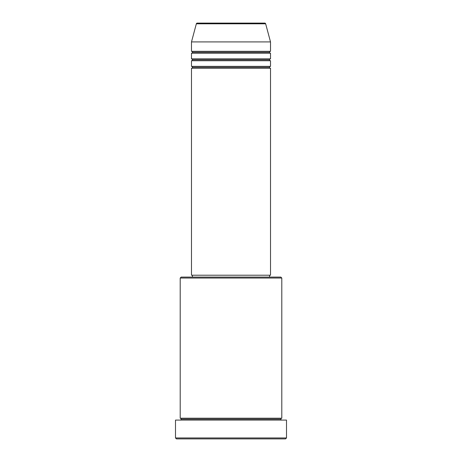 <?xml version="1.0" encoding="UTF-8"?>
<svg xmlns="http://www.w3.org/2000/svg" width="462" height="462" viewBox="0 0 462 462"><rect width="100%" height="100%" fill="white"/><g stroke="black" fill="none" stroke-linecap="round" stroke-linejoin="round"><path stroke-width="0.69" d="M264.749 23.1L197.251 23.1A0.941 0.941 0 0 0 196.344 23.799L265.656 23.799A0.941 0.941 0 0 0 264.749 23.1L197.251 23.1A0.941 0.941 0 0 0 196.344 23.799L191.487 41.915L270.513 41.915L265.656 23.799L196.344 23.799L191.487 41.915L191.487 51.322A0.941 0.941 0 0 1 192.429 52.264A0.941 0.941 0 0 1 191.487 53.205L191.487 58.847A0.941 0.941 0 0 1 192.429 59.789A0.941 0.941 0 0 1 191.487 60.73L191.487 66.372A0.941 0.941 0 0 1 192.429 67.313A0.941 0.941 0 0 1 191.487 68.255L191.487 275.213L270.513 275.213L270.513 68.255A0.941 0.941 0 0 1 269.571 67.313A0.941 0.941 0 0 1 270.507 66.372L270.513 60.73A0.941 0.941 0 0 1 269.571 59.789A0.941 0.941 0 0 1 270.507 58.847L270.513 53.205A0.941 0.941 0 0 1 269.571 52.264A0.941 0.941 0 0 1 270.507 51.322L270.513 41.915L191.487 41.915L191.487 51.322L270.513 51.322A0.941 0.941 0 0 0 269.571 52.264L192.429 52.264A0.941 0.941 0 0 0 191.487 51.322L270.513 51.322L270.513 41.915L265.656 23.799A0.941 0.941 0 0 0 264.749 23.1M281.797 278.037L280.856 277.096L181.144 277.096L180.203 278.037L281.797 278.037L180.203 278.037L180.203 418.202A0.941 0.941 0 0 1 181.144 419.144A0.941 0.941 0 0 1 180.203 420.085A0.941 0.941 0 0 0 181.144 419.144A0.941 0.941 0 0 0 180.203 418.202L281.797 418.202L281.797 278.037L281.797 418.202A0.941 0.941 0 0 0 280.856 419.144A0.941 0.941 0 0 1 281.797 418.202L180.203 418.202L180.203 278.037L181.144 277.096L280.856 277.096L281.797 278.037M175.496 437.959L176.438 438.9L285.562 438.9L286.504 437.959L175.496 437.959L286.504 437.959L286.504 420.085L175.496 420.085L175.496 437.959L175.496 420.085L286.504 420.085L286.504 437.959L285.562 438.9L176.438 438.9L175.496 437.959M281.797 420.085A0.941 0.941 0 0 1 280.856 419.144L181.144 419.144L280.856 419.144A0.941 0.941 0 0 0 281.797 420.085M191.487 66.372L270.513 66.372A0.941 0.941 0 0 0 269.571 67.313L192.429 67.313A0.941 0.941 0 0 0 191.487 66.372L191.487 60.73A0.941 0.941 0 0 0 192.429 59.789A0.941 0.941 0 0 0 191.487 58.847L270.513 58.847A0.941 0.941 0 0 0 269.571 59.789L192.429 59.789L269.571 59.789A0.941 0.941 0 0 0 270.507 60.73L191.487 60.73L270.513 60.73L270.513 66.372L191.487 66.372M270.513 68.255L191.487 68.255A0.941 0.941 0 0 0 192.429 67.313L269.571 67.313A0.941 0.941 0 0 0 270.507 68.255L270.513 275.213L191.487 275.213L191.487 68.255L270.513 68.255M269.571 277.096L269.571 275.213L269.571 277.096M192.429 275.213L192.429 277.096L192.429 275.213M270.513 53.205L191.487 53.205A0.941 0.941 0 0 0 192.429 52.264L269.571 52.264A0.941 0.941 0 0 0 270.513 53.205L270.513 58.847L191.487 58.847L191.487 53.205L270.513 53.205"/></g></svg>
